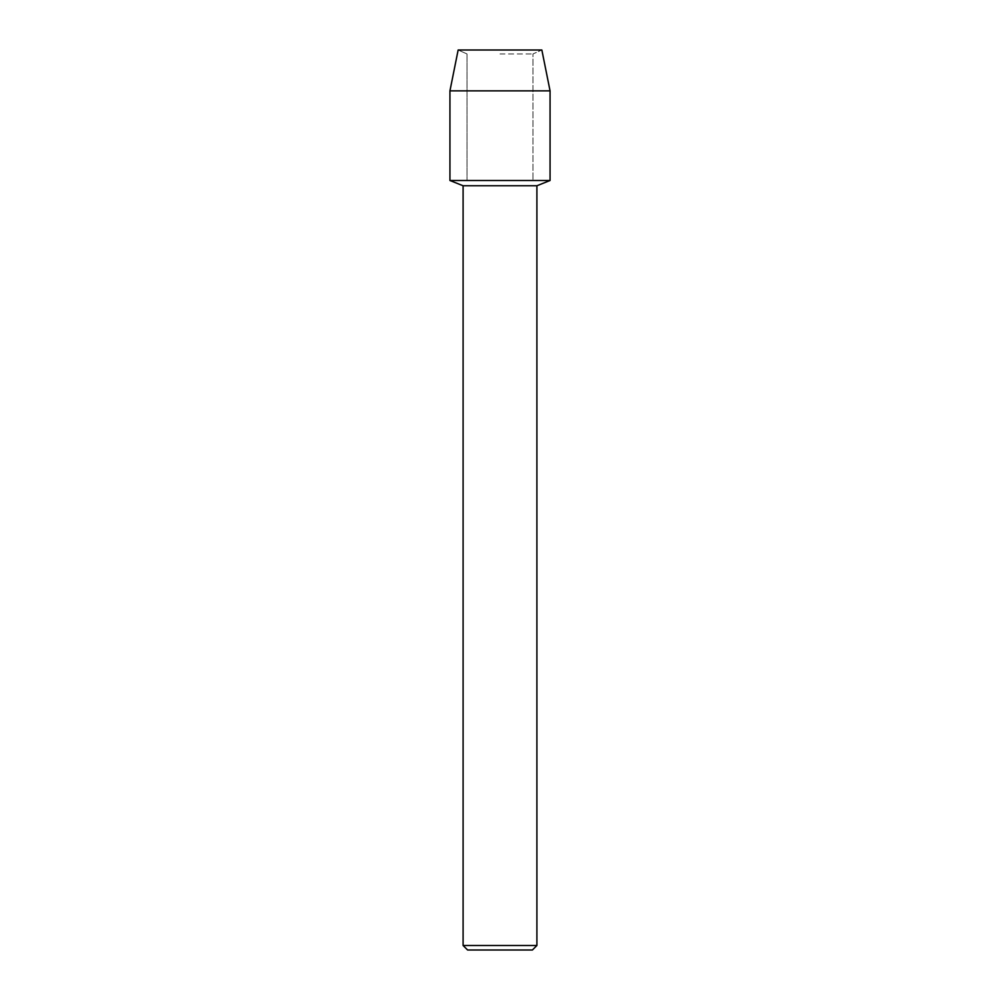 <?xml version="1.0" encoding="UTF-8"?>
<svg xmlns="http://www.w3.org/2000/svg" width="1000" height="1000" viewBox="0 0 1000 1000"><rect width="100%" height="100%" fill="white"/><g stroke="black" fill="none" stroke-linecap="round" stroke-linejoin="round"><path stroke-width="0.75" stroke-dasharray="5 3.75" d="M500 53.95L532.975 53.95L500 53.95M541.85 50L458.15 50L541.85 50L532.975 53.95L532.975 180.5L449.938 180.5L532.975 180.5L532.975 53.95L541.85 50M536.9 185.763L463.1 185.763M550.062 180.5L500 180.5L550.062 180.5M536.9 945.5L463.1 945.5M532.4 950L467.6 950M550.062 90.862L449.938 90.862M467.025 53.95L467.025 180.5L467.025 53.95L458.15 50L467.025 53.95"/><path stroke-width="1.5" d="M541.85 50L458.15 50L541.85 50L550.062 90.862L550.062 180.5L500 180.5L550.062 180.5L536.9 185.763L536.9 945.5L463.1 945.5L467.6 950L532.4 950L536.9 945.5M463.1 945.5L463.1 185.763L536.9 185.763M458.15 50L449.938 90.862L449.938 180.5L500 180.5L449.938 180.5L463.1 185.763M449.938 90.862L550.062 90.862"/></g></svg>
